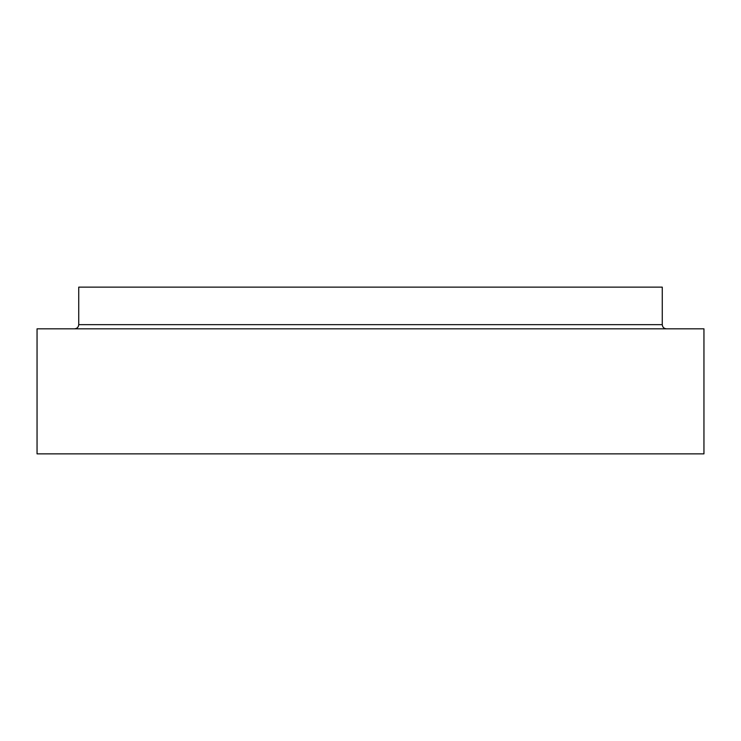 <?xml version="1.0" encoding="UTF-8"?>
<svg xmlns="http://www.w3.org/2000/svg" width="741" height="741" viewBox="0 0 741 741"><rect width="100%" height="100%" fill="white"/><g stroke="black" fill="none" stroke-linecap="round" stroke-linejoin="round"><path stroke-width="1.11" d="M666.437 328.819C663.908 328.569 662.519 327.179 662.269 324.651L662.269 287.137L78.731 287.137L78.731 324.651C78.481 327.179 77.092 328.569 74.563 328.819M703.95 453.863L37.05 453.863L37.05 328.819L703.95 328.819L703.95 453.863M662.269 324.651L78.731 324.651"/></g></svg>
